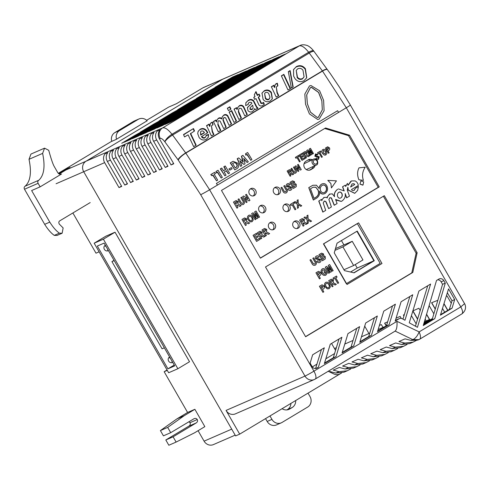 <?xml version="1.0" encoding="UTF-8"?>
<svg xmlns="http://www.w3.org/2000/svg" width="490" height="490" viewBox="0 0 490 490"><rect width="100%" height="100%" fill="white"/><g stroke="black" fill="none" stroke-linecap="round" stroke-linejoin="round"><path stroke-width="0.73" d="M40.137 186.849L61.538 174.005C59.927 174.514 58.653 174.03 57.716 172.554L54.133 166.318C52.816 163.954 51.015 158.619 48.724 150.314L44.553 148.151L42.624 153.388C45.337 166.453 44.057 175.414 38.784 180.253C37.712 181.006 37.485 182.029 38.11 183.327L40.137 186.849L31.63 190.549L49.778 222.117L44.676 224.334C47.904 229.473 51.101 233.154 54.274 235.378L57.042 235.451L62.144 233.228L59.376 233.16C56.203 230.931 53.006 227.25 49.778 222.117M44.553 148.151L30.95 154.068L29.014 159.305C31.727 172.376 30.454 181.331 25.18 186.175C24.102 186.923 23.881 187.946 24.5 189.244L44.676 224.334M90.203 202.578L60.043 220.678C58.745 221.4 58.494 222.534 59.29 224.077L63.137 227.948L62.144 233.228M59.266 173.968L70.039 167.507L64.937 169.724L58.586 173.534M111.757 141.347A7.822 7.24 -113.5 0 1 114.838 132.606L133.476 121.422A7.822 7.24 -113.5 0 1 134.254 121.024L139.013 118.954A7.822 7.24 -113.5 0 1 147.178 120.822M116.51 139.227A7.822 7.24 -113.5 0 1 119.603 130.536L138.241 119.352A7.822 7.24 -113.5 0 1 139.013 118.954M167.059 369.981L164.162 371.72L187.596 412.464L194.873 409.297L184.222 415.692L176.939 418.858L160.401 430.581L163.433 435.843L170.71 432.676L194.169 418.632M193.838 418.803C195.271 418.099 196.423 418.338 197.274 419.526C197.868 420.861 197.519 422 196.214 422.937L173.093 436.81L176.118 442.078L194.579 432.799L204.845 426.637L194.873 409.297M198.076 430.698L204.091 441.153A7.822 7.24 66.5 0 0 213.42 444.595L235.163 435.138M146.639 120.301L168.676 107.083L176.504 103.678L202.909 87.833L222.705 79.221A7.822 7.24 -113.5 0 1 223.483 78.823A7.822 7.24 66.5 0 0 222.705 79.221L86.02 161.228A7.822 7.24 66.5 0 0 83.704 171.733L231.715 429.136L204.091 441.153M72.881 212.972L96.003 253.183L99.115 251.823M164.162 371.72L167.28 370.366M177.876 368.737L189.526 361.743L115.034 232.199L105.809 236.211L94.16 243.199L168.652 372.749L177.876 368.737L103.384 239.187L94.16 243.199M188.919 421.755L189.991 422.692C190.592 424.028 190.236 425.167 188.932 426.104L165.81 439.977L168.836 445.245L176.118 442.078M187.596 412.464L176.939 418.858M147.141 120.779L116.154 139.436L111.052 141.653L58.396 173.252A7.822 7.24 66.5 0 0 58.316 173.301M202.909 87.833A7.822 7.24 -113.5 0 1 203.681 87.434L300.07 45.503A7.822 7.24 -113.5 0 1 300.076 45.497A7.822 7.24 -113.5 0 0 299.292 45.901L222.705 79.221L86.02 161.228L162.607 127.915C164.995 127.278 168.119 129.397 171.972 134.266A7.822 2.646 140.6 0 0 164.873 141.849C163.011 139.368 161.486 138.223 160.285 138.413L159.415 138.793L173.772 163.758L171.053 164.946L156.696 139.975L153.633 141.31L167.99 166.275L165.271 167.458L150.914 142.492L147.851 143.827L162.208 168.793L159.483 169.975L145.126 145.009L142.069 146.339L156.426 171.31L153.701 172.492L139.344 147.527L136.281 148.856L150.638 173.828L147.919 175.01L133.562 150.044L130.499 151.373L144.856 176.339L142.137 177.527L127.78 152.555L124.717 153.891L139.074 178.856L136.349 180.038L121.992 155.073L118.935 156.408L133.292 181.374L130.567 182.556L116.21 157.59L113.147 158.919L127.504 183.891L124.785 185.073L110.428 160.107L107.365 161.437L121.722 186.408L119.003 187.59L104.646 162.625L83.704 171.733A7.822 7.24 -113.5 0 1 86.02 161.228L65.917 169.975M184.222 415.692L167.684 427.409L160.401 430.581M167.684 427.409L170.71 432.676M173.093 436.81L165.81 439.977M295.691 400.532A8.054 7.448 -113.5 0 1 292.169 407.527L289.78 408.954A8.054 7.448 -113.5 0 1 288.984 409.364A8.054 7.448 -113.5 0 1 282.087 408.697M269.972 415.961L271.944 419.391A7.822 7.24 -113.5 0 0 281.278 422.833A7.822 7.24 -113.5 0 0 282.05 422.435L307.677 407.061A7.822 7.24 -113.5 0 0 309.999 396.557L308.026 393.133M290.938 403.386A8.054 7.448 -113.5 0 1 287.403 409.597L286.883 409.91M281.278 422.833L276.513 424.91A7.822 7.24 -113.5 0 1 267.179 421.461L271.944 419.391M265.543 418.619L267.179 421.461M167.917 368.835L174.722 365.877L104.119 243.101L97.32 246.06L167.917 368.835L174.238 365.038M103.384 239.187L115.034 232.199M114.195 260.619L111.934 261.599L114.035 260.337M111.934 261.599L162.086 348.807L164.34 347.827M106.342 246.96A2.934 1.103 -121 0 0 104.499 245.894A2.934 1.103 -121 0 0 104.327 246.078A3.326 3.326 0 0 0 107.273 250.984A2.934 1.103 -121 0 0 107.518 250.923A2.934 1.103 -121 0 0 107.537 249.043M170.606 358.729A2.934 1.103 -121 0 0 168.768 357.657A2.934 1.103 -121 0 0 168.597 357.841A3.326 3.326 0 0 0 171.543 362.753A2.934 1.103 -121 0 0 171.788 362.686A2.934 1.103 -121 0 0 171.806 360.812M360.903 180.853L359.966 184.13L363.004 185.042L363.696 181.894L360.903 180.853L359.972 184.124L362.772 185.159M363.427 180.393L363.421 180.393C361.847 175.781 362.447 171.384 365.215 167.194L359.017 167.843C357.173 171.476 357.13 175.445 358.888 179.75L363.421 180.393L358.901 179.744C357.143 175.445 357.179 171.476 359.023 167.837M328.955 180.43L327.804 180.363L330.897 183.53L331.418 187.94L336.452 180.865L328.955 180.43M327.804 180.363L330.891 183.53L331.16 185.728M331.166 185.728L331.418 187.94M350.552 272.024L357.216 268.03L373.888 260.778L353.866 272.789M373.888 260.778L356.922 231.274L373.944 260.87L354.019 272.82M357.216 268.03L355.226 264.569M343.931 244.92L341.432 240.572M334.578 353.56L325.819 358.815L334.578 353.56M316.975 364.119L312.308 366.924L316.975 364.119M331.552 343.466L335.54 350.399M304.033 163.746L313.502 159.207C314.531 158.472 315.836 158.95 317.428 160.628C318.022 163.317 317.636 164.805 316.271 165.081A3.246 2.83 -115.2 0 1 312.467 163.623A3.246 2.83 -115.2 0 1 313.502 159.207M316.271 165.081L306.299 169.571M362.955 259.933L352.243 241.307L342.927 246.893L353.639 265.525L362.955 259.933M335.479 248.614L352.243 241.307M343.949 269.739L353.639 265.525M334.976 250.353L342.927 246.893M381.986 263.504L358.613 222.858L323.663 243.83L347.036 284.47L381.986 263.504M357.241 231.084L337.046 243.199L334.247 252.864L344.464 270.627L354.086 272.838L374.28 260.723L357.241 231.084M357.308 223.587L323.449 243.904M374.28 260.723L373.944 260.87M311.511 87.287L310.452 87.569L306.74 94.827L307.34 103.617L310.495 112.155L317.306 117.49L318.347 117.214L322.304 109.803L321.881 100.842L318.629 92.371L311.511 87.287M311.389 87.379L310.36 87.661L306.673 94.931L307.328 103.739L310.531 112.265L317.379 117.563L318.39 117.288L322.322 109.846L321.844 100.885L318.537 92.42L311.389 87.379M317.692 119.474L319.149 119.082L324.092 110.722L323.633 100.419L319.627 90.785L310.948 85.517L309.466 85.928L304.823 94.092L305.527 104.18L309.404 113.888L317.692 119.474M312.32 159.764A4.888 4.52 66.5 0 0 308.627 159.642A4.888 4.52 66.5 0 0 308.143 159.893L305.987 161.186A4.888 4.52 66.5 0 0 304.535 167.752A4.888 4.52 66.5 0 0 310.366 169.901A4.888 4.52 66.5 0 0 310.856 169.656L313.012 168.358A4.888 4.52 66.5 0 0 314.997 165.681M274.498 187.762A3.914 3.62 -113.5 0 1 277.512 194.689M273.751 192.717A3.914 3.62 66.5 0 0 278.418 194.444A3.914 3.62 66.5 0 0 279.962 188.993A3.914 3.62 66.5 0 0 275.294 187.272A3.914 3.62 66.5 0 0 273.751 192.717M293.969 221.627A3.914 3.62 -113.5 0 1 296.989 228.561M293.222 226.588A3.914 3.62 66.5 0 0 297.889 228.309A3.914 3.62 66.5 0 0 299.439 222.858A3.914 3.62 66.5 0 0 294.772 221.137A3.914 3.62 66.5 0 0 293.222 226.588M284.237 204.691A3.914 3.62 -113.5 0 1 287.25 211.625M283.483 209.653A3.914 3.62 66.5 0 0 288.151 211.374A3.914 3.62 66.5 0 0 289.7 205.929A3.914 3.62 66.5 0 0 285.033 204.201A3.914 3.62 66.5 0 0 283.483 209.653M269.635 222.901A3.914 3.62 -113.5 0 1 272.648 229.835M268.888 227.862A3.914 3.62 66.5 0 0 273.555 229.583A3.914 3.62 66.5 0 0 275.098 224.132A3.914 3.62 66.5 0 0 270.431 222.411A3.914 3.62 66.5 0 0 268.888 227.862M259.896 205.965A3.914 3.62 -113.5 0 1 262.91 212.899M259.149 210.927A3.914 3.62 66.5 0 0 263.816 212.648A3.914 3.62 66.5 0 0 265.36 207.196A3.914 3.62 66.5 0 0 260.692 205.475A3.914 3.62 66.5 0 0 259.149 210.927M250.157 189.03A3.914 3.62 -113.5 0 1 253.177 195.963M249.41 193.991A3.914 3.62 66.5 0 0 254.077 195.712A3.914 3.62 66.5 0 0 255.621 190.261A3.914 3.62 66.5 0 0 250.954 188.54A3.914 3.62 66.5 0 0 249.41 193.991M250.757 160.316L251.934 159.611L247.652 152.513L245.833 153.603L245.851 155.208L247.199 154.399L250.757 160.316L246.923 154.515M245.851 155.208L245.557 153.725L247.652 152.513M243.898 164.432L245.049 163.746L243.726 158.429L247.113 162.502L248.308 161.786L242.918 155.355L241.705 156.077L243.193 161.933L238.691 157.884L237.466 158.619L240.639 166.386L241.833 165.669L239.849 160.757L243.898 164.432L240.088 161.333M247.113 162.502L243.885 159.066M242.924 162.049L241.429 156.2L242.918 155.355M240.639 166.386L237.197 158.742L238.691 157.884M231.758 162.006L233.093 161.326L230.539 162.778L234.82 169.877L230.269 162.894L232.027 161.884M216.402 183.425L337.628 110.703L338.602 112.4L217.45 185.091L216.402 183.425L337.628 110.703M216.531 180.853L217.707 180.142L214.21 174.318L215.386 173.607L214.608 172.339L211.068 174.458L211.845 175.732L213.028 175.022L216.531 180.853L212.752 175.144M211.845 175.732L210.792 174.581L214.608 172.339M221.168 178.072L222.344 177.362L218.062 170.263L216.243 171.359L216.262 172.958L217.609 172.149L221.168 178.072L217.333 172.272M216.262 172.958L215.968 171.476L218.062 170.263M228.334 173.772L229.51 173.062L225.229 165.963L224.053 166.674L225.712 169.393L223.44 170.759L221.774 168.039L220.592 168.744L224.873 175.843L226.055 175.138L224.206 172.033L226.484 170.667L228.334 173.772L226.209 170.79M223.416 170.728L225.443 169.516L223.777 166.79L225.229 165.963M224.873 175.843L220.322 168.866L221.774 168.039M228.855 169.081L231.403 167.592L229.124 168.958L229.835 170.146L229.124 168.958M312.718 153.964L310.317 149.787L311.94 154.43L311.181 154.889L308.014 151.171L310.415 155.342L309.662 155.796L306.66 150.577L307.898 149.836L310.654 153.064L309.233 149.034L310.452 148.299L313.459 153.517L312.712 153.97L310.329 149.83M310.636 153.052L309.233 149.034M311.175 154.889L308.032 151.202M308.186 156.684L305.35 155.465L306.434 157.731L305.693 158.178L302.685 152.966L304.37 151.955C305.307 151.3 306.103 151.477 306.764 152.482L306.501 154.601L309.233 156.053L308.186 156.684L305.344 155.471M325.63 155.036L324.202 155.054L322.481 153.388C321.514 151.863 321.63 150.583 322.818 149.542L322.824 149.536C324.288 148.997 325.434 149.505 326.26 151.079L326.873 153.444L325.905 154.889L324.196 155.054L322.487 153.382C321.52 151.863 321.636 150.577 322.824 149.536L322.818 149.542M295.354 173.197L295.709 173.007C294.337 173.607 293.314 173.099 292.634 171.476L291.029 168.701L291.783 168.254L293.933 171.917L295.176 172.143L295.115 170.134L293.455 167.249L294.208 166.796L295.782 169.528C296.848 170.888 296.824 172.045 295.709 173.007C294.331 173.613 293.308 173.099 292.628 171.476L291.029 168.701L291.783 168.254M294.208 166.796L293.455 167.249L295.121 170.134L295.176 172.143M298.073 171.5L295.072 166.282L295.85 165.81L299.506 168.309L297.504 164.824L298.245 164.377L301.252 169.595L300.444 170.079L296.879 167.654L298.827 171.047L298.073 171.5L295.072 166.282M299.494 168.297L297.497 164.824L298.251 164.371M310.587 221.713L308.137 220.175L308.265 223.103L307.316 223.716L307.095 219.526L303.923 217.523L304.909 216.929L307.052 218.277L306.93 215.716L307.916 215.122L308.088 218.932L311.567 221.125L310.574 221.719L308.137 220.182M303.151 226.178L299.641 220.09L302.226 218.583L304.4 219.526L304.1 221.995L307.285 223.697L306.06 224.426L302.747 223.011L304.021 225.651L303.151 226.178L299.647 220.084L302.238 218.583M265.494 236.064L261.991 229.975L263.951 228.799L264.576 228.475L266.75 229.418L266.444 231.886L269.629 233.583L268.41 234.318L265.09 232.903L266.364 235.543L265.494 236.064L261.997 229.975L264.582 228.469M251.848 221.78L250.176 221.805L248.167 219.857C247.046 218.081 247.174 216.586 248.565 215.367L248.571 215.367C250.274 214.73 251.609 215.331 252.577 217.162L253.287 219.924L252.166 221.615L250.17 221.805L248.173 219.857C247.052 218.081 247.181 216.58 248.571 215.367L248.565 215.367M243.481 204.361C241.876 205.065 240.682 204.465 239.886 202.572L238.03 199.338L238.9 198.811L241.411 203.087L242.862 203.344C243.561 202.682 243.536 201.898 242.789 201.004L240.853 197.642L241.723 197.115L243.567 200.3C244.81 201.886 244.786 203.24 243.487 204.361L243.077 204.575M240.853 197.642L242.789 201.004C243.542 201.898 243.567 202.676 242.875 203.344L242.862 203.344M246.243 202.597L242.74 196.508L243.653 195.963L247.916 198.873L245.57 194.812L246.439 194.285L249.949 200.373L249.006 200.937L244.841 198.113L247.119 202.07L246.243 202.597L242.74 196.508M347.998 185.318L350.822 181.3L351.526 180.945M353.945 190.408L355.483 188.234L358.441 186.482L357.614 190.439L354.778 193.305L348.323 190.077L347.857 187.29L347.294 190.194L349.48 196.135L346.589 197.844L345.236 194.156M354.711 193.336L348.188 190.138L347.722 187.352M341.218 201.415L335.766 199.994M329.709 197.795L331.271 197.954L334.192 205.273L337.083 203.558L335.577 199.479L341.285 201.384L342.008 201.01C344.684 198.952 345.732 196.453 345.156 193.507L346.724 197.782M324.055 201.194L325.623 201.396L328.643 208.63L331.393 206.976L328.863 199.442L330.095 197.605M334.382 196.686C333.855 193.795 334.909 191.345 337.549 189.336L337.684 189.275C335.044 191.284 333.99 193.734 334.517 196.631L332.281 193.838L329.445 194.181L327.571 196.545L327.259 197.905L326.383 197.311L323.878 197.525L322.157 199.51L321.887 200.624L321.452 199.448L318.745 201.053L322.818 212.109L325.709 210.394L323.192 202.927L324.411 201.016M324.215 197.347L322.022 199.565L321.752 200.686M329.893 193.942L327.436 196.606L327.124 197.96M351.459 180.975L348.133 185.257L347.447 183.389L345.701 186.408L345.26 185.171L342.535 186.776L343.882 190.451M347.447 183.389L345.566 186.47M260.355 258.034L378.231 187.309L348.531 135.656L324.711 128.484M324.509 193.764L325.115 193.458C322.549 194.622 320.711 193.862 319.584 191.174C320.05 193.887 319.125 196.165 316.797 198.003L313.331 200.061L308.755 187.633L312.804 185.293M324.974 193.519C322.414 194.683 320.57 193.924 319.449 191.235M321.44 184.216L322.083 183.897L321.44 184.216A5.96 5.513 66.5 0 0 319.045 188.258M239.88 206.419L236.566 204.998L237.834 207.644L236.958 208.164L233.454 202.076L236.045 200.569L238.214 201.519L237.913 203.987L241.098 205.684L239.88 206.419L236.56 205.004M258.683 217.597L255.878 212.727L257.777 218.142L256.889 218.675L253.195 214.332L256 219.208L255.119 219.734L251.621 213.64L253.061 212.776L256.27 216.543L254.622 211.839L256.043 210.988L259.553 217.076L258.683 217.597L255.896 212.764M256.258 216.531L254.616 211.845L256.05 210.988M256.882 218.675L253.214 214.369M248.393 223.771L245.086 222.35L246.354 224.996L245.472 225.523L241.974 219.428L244.559 217.928L246.733 218.871L246.427 221.339L249.612 223.036L248.393 223.771L245.08 222.356M260.852 238.851L257.348 232.762L259.933 231.256L262.107 232.205L261.801 234.673L264.986 236.37L263.767 237.105L260.453 235.684L261.727 238.324L260.852 238.851L257.354 232.762L259.939 231.256M256.57 241.417L253.067 235.329L256.478 233.283L257.072 234.312L254.537 235.831L255.351 237.258L257.74 235.825L258.291 236.768L255.896 238.207L256.852 239.867L259.461 238.305L260.055 239.328L256.57 241.417L253.067 235.329M285.995 192.987L286.405 192.772C284.806 193.47 283.606 192.876 282.816 190.984L280.948 187.75L281.824 187.223L284.335 191.498L285.786 191.762C286.485 191.094 286.46 190.316 285.713 189.416L283.777 186.053L284.647 185.532L286.485 188.711C287.734 190.298 287.71 191.651 286.405 192.772C284.8 193.477 283.6 192.876 282.81 190.984L280.948 187.75M284.653 185.526L283.777 186.053L285.719 189.416C286.466 190.31 286.491 191.094 285.793 191.755L285.786 191.762M290.546 190.261L290.864 190.096C289.633 190.696 288.604 190.359 287.771 189.079L288.598 188.479L290.307 189.048L290.748 187.658L286.515 186.568C285.976 185.398 286.221 184.491 287.256 183.86L287.599 183.683L287.256 183.86M290.858 190.102C289.627 190.702 288.598 190.359 287.765 189.085M290.307 189.048L290.76 187.658L286.515 186.568C285.982 185.392 286.227 184.491 287.263 183.854C288.377 183.223 289.314 183.481 290.08 184.614L289.253 185.214L287.844 184.889L287.348 185.967L291.636 187.149C292.248 188.423 291.991 189.403 290.864 190.096M293.449 188.436L289.945 182.354L292.518 180.865L294.514 181.637L294.643 183.315L296.266 184.344L296.266 186.647L293.449 188.436L289.951 182.347L292.518 180.865M295.005 209.806L292.095 204.74L290.784 205.531L290.196 204.495L293.682 202.407L294.269 203.436L292.965 204.22L295.874 209.279L295.005 209.806L292.089 204.746M290.784 205.531L290.19 204.502L293.682 202.407M300.768 206.345L298.324 204.802L298.453 207.736L297.473 208.324L297.283 204.152L294.11 202.15L295.09 201.561L297.234 202.909L297.124 200.343L298.098 199.755L298.269 203.558L301.748 205.757L300.768 206.345L298.324 204.808M297.228 202.903L297.118 200.343L298.104 199.755M290.123 176.271L287.115 171.053L288.8 170.042C289.737 169.393 290.533 169.565 291.195 170.575L290.938 172.688L293.669 174.146L292.616 174.771L289.774 173.558L290.87 175.824L290.123 176.271L287.122 171.053L288.794 170.042M318.304 159.428L318.58 159.287C317.526 159.801 316.644 159.507 315.934 158.417L316.632 157.903L318.108 158.386L318.482 157.198L314.849 156.261L315.487 153.94M318.574 159.287C317.52 159.801 316.638 159.513 315.921 158.417L316.638 157.896M318.108 158.386L318.482 157.198M318.488 157.192L314.849 156.261L315.493 153.934L317.912 154.583L317.195 155.103L315.995 154.822L315.566 155.747L319.241 156.757L318.58 159.287M321.599 157.382L319.106 153.045L317.992 153.713L317.483 152.837L320.466 151.043L320.981 151.924L319.86 152.592L322.353 156.929L321.605 157.382L319.113 153.039M328.447 153.278L325.44 148.06L327.712 146.798L329.415 147.839C330.027 149.058 329.752 149.958 328.6 150.54L328.061 150.865L329.194 152.831L328.447 153.278L325.446 148.06L327.504 146.871M299.47 161.914L296.971 157.578L295.862 158.246L295.348 157.364L298.33 155.575L298.845 156.451L297.724 157.125L300.217 161.461L299.47 161.914L296.977 157.572M302.018 160.383L299.016 155.165L301.938 153.413L302.453 154.289L300.272 155.593L300.976 156.818L303.022 155.587L303.494 156.396L301.442 157.627L302.263 159.054L304.492 157.713L305.007 158.589L302.018 160.383L299.016 155.165L301.944 153.407M300.976 156.812L303.022 155.587M322.916 292.352L319.413 286.264L322.071 284.794L324.049 286.013C324.76 287.44 324.441 288.488 323.094 289.161L322.469 289.541L323.786 291.832L322.916 292.352L319.407 286.27L322.059 284.794M332.202 286.785L328.692 280.697L331.283 279.19L333.451 280.139L333.145 282.608L336.336 284.304L335.111 285.039L333.702 284.114L331.614 283.735L333.071 286.264L332.202 286.785L328.698 280.697L331.283 279.19M325.238 274.131L326.089 272.936L325.654 272.177L324.564 272.832L323.97 271.803L325.936 270.627L327.308 273.022L325.881 275.123C324.147 275.809 322.775 275.233 321.752 273.389C320.674 271.607 320.834 270.113 322.23 268.912L322.567 268.734L322.23 268.912C323.382 268.293 324.392 268.538 325.268 269.641L324.49 270.327L322.812 269.947C321.942 270.725 321.869 271.68 322.598 272.801L323.976 274.222L325.238 274.131L326.083 272.936L325.648 272.183M325.55 275.294L325.881 275.123C324.153 275.809 322.781 275.227 321.765 273.383L321.752 273.389M332.293 271.172L329.494 266.303L331.387 271.717L330.499 272.25L326.812 267.908L329.611 272.783L328.741 273.304L325.231 267.215L326.671 266.352L329.886 270.119L328.239 265.415L329.666 264.563L333.163 270.651L332.293 271.172L329.507 266.339M329.874 270.106L328.233 265.421L329.666 264.563M330.493 272.25L326.83 267.944M311.842 263.271L309.98 260.037L310.85 259.516L313.367 263.785L314.825 264.043C315.517 263.381 315.493 262.603 314.745 261.703L312.81 258.34L313.68 257.814L315.517 260.999C316.767 262.585 316.736 263.939 315.438 265.059C313.827 265.764 312.632 265.164 311.842 263.271L309.98 260.037L310.856 259.51M314.825 264.043L314.819 264.049C315.523 263.381 315.499 262.597 314.752 261.703L312.81 258.34M315.027 265.274L315.438 265.059C313.839 265.758 312.638 265.164 311.848 263.265M319.572 262.548L319.897 262.383C318.665 262.983 317.636 262.646 316.803 261.366L317.63 260.766L319.339 261.335L319.78 259.945L315.542 258.855C315.003 257.685 315.254 256.778 316.289 256.148L316.632 255.97L316.289 256.148C317.41 255.511 318.347 255.768 319.113 256.901L318.286 257.501L316.877 257.177M319.884 262.389C318.659 262.989 317.63 262.646 316.797 261.372M319.339 261.335L319.786 259.945L315.542 258.855M322.481 260.723L318.972 254.641L321.544 253.152L323.547 253.924L323.676 255.602L325.299 256.631L325.293 258.934L322.481 260.723L318.984 254.635L321.544 253.146M305.546 336.624L411.772 272.893L416.12 253.201L383.376 196.257M346.326 283.692L380.185 263.375L357.302 223.575L323.443 243.891L346.326 283.692M319.455 278.877L315.952 272.783L318.61 271.313L320.589 272.532C321.299 273.959 320.981 275.006 319.639 275.68L319.008 276.06L320.325 278.351L319.455 278.877L315.946 272.789L318.604 271.313M337.782 283.434L334.872 278.375L333.561 279.159L332.973 278.13L336.452 276.042L337.053 277.064L335.742 277.848L338.657 282.914L337.775 283.434L334.866 278.375M329.231 288.671L327.24 288.861L325.244 286.913C324.117 285.137 324.245 283.643 325.636 282.424L325.642 282.424C327.345 281.787 328.68 282.387 329.654 284.218L330.358 286.981L328.919 288.831M368.946 333.531L364.707 326.162M379.401 325.434L381.349 324.588L382.984 327.424M378.151 329.525L386.236 326.009L384.619 323.167L387.651 321.844M401.255 318.377L400.128 316.418L396.085 318.175M403.932 315.928L403.399 314.997L404.342 314.586M411.429 315.652L416.151 323.865M417.566 319.223L412.843 311.009M412.88 310.868L418.907 308.247L420.2 310.489M425.155 319.106L426.214 320.95L429.479 319.529L426.533 314.409M429.124 305.601L433.852 313.821M435.243 309.129L431.568 302.74L437.827 300.315M442.495 308.431L444.663 312.197M447.695 310.378L443.922 303.812M446.225 296.364L447.076 295.991L451.253 303.255M313.275 166.496A4.888 4.52 -113.5 0 1 311.315 169.099L309.527 170.165M307.769 160.114A4.888 4.52 -113.5 0 1 310.685 160.536M339.019 338.988L333.292 357.774L324.533 363.029M356.726 328.361L350.999 347.153L342.24 352.408M374.434 317.74L368.707 336.526L359.948 341.781M392.508 305.907L386.414 325.905L377.655 331.16M423.415 325.017L432.076 319.823L442.562 284.322L441.123 281.824A3.914 3.62 -113.5 0 0 437.613 279.827M427.721 285.768L418.362 316.601M447.346 292.75L452.025 300.75L449.367 309.38L440.571 314.654M399.393 318.586A3.669 3.393 66.5 0 0 398.811 318.916L395.203 321.079L401.09 301.748L412.739 294.753L404.973 320.258L402.431 318.825A3.669 3.393 66.5 0 0 399.393 318.586L396.673 319.768A3.669 3.393 66.5 0 0 396.091 320.099L395.369 320.534M409.848 296.487L402.958 319.119M321.422 349.535L315.578 368.535M415.44 326.211L418.35 316.577M347.3 370.765L344.035 372.186L335.803 373.08L339.074 371.659L347.3 370.765L350.699 368.995M356.689 366.679L353.425 368.1L345.193 369.001L348.464 367.58L356.689 366.679L360.089 364.909M415.048 325.991L415.6 325.697M366.079 362.6L362.814 364.021L354.582 364.915L357.853 363.494L366.079 362.6L369.478 360.824M424.309 321.973L426.214 320.95M429.479 319.529L424.193 322.383M375.469 358.515L372.204 359.936L363.972 360.83L367.243 359.409L375.469 358.515L378.868 356.738M423.966 323.149L432.45 318.567M432.327 318.978L423.844 323.559M384.858 354.429L381.594 355.85L373.362 356.745L376.632 355.324L384.858 354.429L388.258 352.653M423.617 324.325L432.1 319.743M427.409 322.622L423.501 324.735M394.248 350.344L390.983 351.765L382.751 352.659L386.022 351.238L394.248 350.344L397.635 348.58M413.027 342.173L409.763 343.594L401.531 344.488L404.801 343.067L413.027 342.173L416.427 340.403M403.638 346.259L400.348 347.686L392.135 348.574L395.412 347.153L403.638 346.259L407.031 344.488M341.542 373.025L340.428 373.692A7.822 7.24 66.5 0 1 339.65 374.097L339.631 374.103A7.822 7.24 -113.5 0 1 333.812 373.95L328.202 371.279M340.244 373.803L239.69 434.134L235.61 435.91L83.704 171.733L56.074 183.75M333.812 373.95L333.837 373.937A7.822 7.24 66.5 0 0 339.65 374.097M293.185 86.944L291.385 88.022L288.334 71.656L290.135 70.578L293.185 86.944M276.244 97.106L271.35 86.742L273.855 85.242L274.737 87.128L275.123 84.758L276.097 83.661L277.395 83.257L277.861 85.811L276.262 87.024L277.23 92.402L278.743 95.605L276.244 97.106M255.964 98.545L254.573 99.378L253.759 97.302L255.033 96.536L254.273 94.895L255.958 91.55L257.556 95.023L259.161 94.062L259.976 96.138L258.481 97.032L261.225 102.992L262.664 102.998L263.602 102.361L264.331 104.321L263.007 105.283C261.593 106.33 260.251 106.25 258.977 105.056L255.964 98.545M238.93 119.493L234.036 109.135L236.535 107.635L237.24 109.135L237.797 107.445L239.42 105.669C241.043 104.829 242.458 105.154 243.671 106.661L247.321 114.458L244.822 115.959L241.368 108.59L239.543 108.161L238.826 109.013L238.55 111.169L241.429 117.998L238.93 119.493M228.456 110.611L227.348 108.247L229.841 106.753L230.955 109.117L228.456 110.611M211.435 135.993L206.541 125.63L209.04 124.129L209.928 126.01L210.308 123.639L211.288 122.549L212.587 122.139L213.046 124.699L211.453 125.912L212.421 131.283L213.934 134.493L211.435 135.993M190.61 133.323L196.172 145.15L193.666 146.651L188.105 134.824L184.559 136.949L183.505 134.548L193.489 128.564L194.542 130.959L190.383 133.782L195.829 145.358M206.756 130.897L207.76 132.6L201.862 136.459C202.75 137.641 203.828 137.972 205.108 137.457L205.947 136.569L206.143 135.203L208.624 134.413L208.281 137.218L206.315 139.295C203.546 140.648 201.145 140.054 199.112 137.506L197.697 133.549L198.156 131.338L200.263 129.164C202.787 127.933 204.955 128.509 206.756 130.897L206.535 131.363L207.533 133.06M218.307 131.871L213.413 121.508L215.912 120.007L216.586 121.434L217.052 119.787L218.387 118.286C219.569 117.52 220.739 117.606 221.884 118.537L222.289 116.761L223.887 114.991C225.388 114.176 226.705 114.464 227.844 115.848L231.611 123.884L229.112 125.385L225.559 117.814L224.01 117.484L223.097 119.456L226.209 127.124L223.71 128.625L220.065 121.042L218.565 120.748L217.958 121.447L217.989 123.988L220.806 130.371L218.307 131.871M234.018 122.439L229.142 112.069L231.641 110.569L236.517 120.944L234.018 122.439M249.306 102.306L248.35 103.231L248.295 104.309L245.698 105.589L245.894 102.673L248.21 100.395C250.09 99.06 251.903 99.151 253.642 100.671L256.791 106.9L257.967 108.076L255.462 109.576L254.543 108.651L254.194 109.809L252.607 111.524C250.843 112.437 249.275 112.112 247.916 110.544L247.438 107.439L251.842 103.353L251.388 102.416L249.306 102.306M270.247 100.94C267.565 102.392 265.188 101.896 263.118 99.452L261.985 93.082L264.153 90.834C266.897 89.339 269.31 89.866 271.387 92.408L272.354 98.76L270.247 100.94M290.527 88.537L288.028 90.038L281.358 75.846L283.851 74.345L290.527 88.537M303.941 80.721C300.56 82.455 297.589 81.775 295.023 78.682L293.639 76.14L293.553 69.543L296.334 66.622C299.8 64.864 302.832 65.58 305.417 68.759L306.746 77.757L303.941 80.721M170.679 121.992L164.989 124.466L200.937 104.707L186.439 113.404L170.679 121.992M162.539 125.532L156.831 128.013L219.508 93.566L206.553 101.332L162.539 125.532M239.31 81.683L223.716 91.036L154.35 129.097L148.635 131.583L239.31 81.683M146.118 132.674L140.422 135.154L257.085 71.013L244.241 78.725L146.118 132.674M138.033 136.196L132.245 138.713L275.729 59.829L262.542 67.743L138.033 136.196M232.53 77.022L238.311 74.505L215.03 87.306L232.53 77.022L232.817 77.524M246.507 70.94L196.361 98.508L209.536 90.601L240.731 73.451L246.507 70.94M254.671 67.387L177.717 109.693L190.898 101.785L248.834 69.929L254.671 67.387M262.836 63.835L159.079 120.877L172.26 112.97L257.085 66.34L262.836 63.835M271.001 60.282L140.385 132.092L153.621 124.148L265.47 62.689L271.001 60.282M124.08 142.265L281.554 55.689L285.456 53.992L129.856 139.754L124.08 142.265M273.389 59.241L279.165 56.73L121.722 143.288L134.983 135.332L273.389 59.241L273.677 59.749M260.423 258.157L379.248 186.868L349.548 135.215L325.544 127.982L221.474 190.42L260.423 258.157M305.619 336.752L412.794 272.446L417.137 252.754L384.325 195.688L265.5 266.983L305.619 336.752M324.368 363.58L330.26 344.243L341.91 337.255L336.018 356.591L324.368 363.58M342.075 352.959L347.967 333.616L359.617 326.628L353.725 345.965L342.075 352.959M359.783 342.332L365.675 322.996L377.325 316.007L371.432 335.344L359.783 342.332M377.49 331.705L383.75 311.162L395.399 304.174L389.14 324.717L377.49 331.705M440.4 315.205L448.534 288.904L454.683 299.598L452.05 308.216L440.4 315.205M418.907 291.054L430.606 284.035L417.443 327.32L409.254 322.794L418.907 291.054M318.365 367.31L317.116 368.063A3.914 3.62 -113.5 0 1 312.057 366.538L310.115 363.151L312.657 354.791L324.307 347.802L318.365 367.31L315.646 368.498M436.504 280.494L438.783 279.122A3.914 3.62 -113.5 0 1 443.842 280.641L445.281 283.14L434.777 318.647L423.256 325.562L436.504 280.494M404.801 343.067L398.927 341.524L405.052 338.86L410.92 340.403L412.739 339.613C415.226 338.694 417.364 336.115 419.152 331.883C420.806 335.907 420.971 338.357 419.654 339.227L461.96 313.851C467.57 309.447 464.986 304.149 464.581 303.684L350.362 105.05L339.466 87.202L330.321 73.641L314.078 51.487A7.822 7.822 0 0 0 313.821 51.15C311.812 48.522 309.692 46.666 307.457 45.576C304.425 44.553 301.969 44.529 300.076 45.497M226.055 410.424L304.988 376.087A7.822 7.24 66.5 0 0 314.317 379.53L306.495 382.935A7.822 7.24 -113.5 0 1 306.464 382.947L236.382 413.438A7.822 7.24 66.5 0 0 236.413 413.425L235.39 413.866A7.822 7.24 -113.5 0 1 226.055 410.424L239.69 434.134M419.654 339.227L418.852 339.637L412.739 339.613L395.154 331.105L315.223 379.064A7.822 7.822 0 0 1 314.317 379.53A7.822 7.24 66.5 0 0 315.095 379.131A7.822 2.946 -121 0 0 315.223 379.064A7.822 2.946 -121 0 0 313.918 371.175A7.822 0.355 -29.9 0 1 304.988 376.087L200.68 194.689L178.25 160.077A7.822 1.936 -36.9 0 1 185.82 153.094L209.616 189.777L313.918 371.175L396.986 321.336L419.152 331.883L460.802 306.893L464.581 303.684M339.074 371.659L333.2 370.122L339.325 367.457L345.193 369.001M348.464 367.58L342.59 366.036L348.715 363.372L354.582 364.915M357.853 363.494L351.979 361.951L358.104 359.286L363.972 360.83M367.243 359.409L361.369 357.865L367.494 355.201L373.362 356.745M376.632 355.324L370.759 353.78L376.884 351.116L382.751 352.659M386.022 351.238L380.148 349.695L386.273 347.03L392.135 348.574M395.412 347.153L389.538 345.609L395.663 342.945L401.531 344.488M333.837 373.937L329.341 371.8L329.935 371.543L335.803 373.08M334.468 348.531L336.361 347.71M344.788 344.041L353.045 340.452M361.473 336.783L369.723 333.194M418.84 339.644L418.705 339.699A7.822 7.24 -113.5 0 1 418.583 339.754A7.822 7.24 -113.5 0 1 417.443 340.134L410.92 340.403M395.02 331.179C396.612 329.911 397.268 326.634 396.986 321.336M159.415 138.793A7.822 7.24 -113.5 0 1 159.838 129.985L157.112 131.167A7.822 7.24 66.5 0 0 156.696 139.975M107.365 161.437A7.822 7.24 -113.5 0 1 107.788 152.629L105.062 153.817A7.822 7.24 66.5 0 0 104.646 162.625M113.147 158.919A7.822 7.24 -113.5 0 1 113.57 150.112L110.844 151.3A7.822 7.24 66.5 0 0 110.428 160.107M118.935 156.408A7.822 7.24 -113.5 0 1 119.352 147.6L116.632 148.782A7.822 7.24 66.5 0 0 116.21 157.59M124.717 153.891A7.822 7.24 -113.5 0 1 125.134 145.083L122.414 146.265A7.822 7.24 66.5 0 0 121.992 155.073M130.499 151.373A7.822 7.24 -113.5 0 1 130.922 142.566L128.196 143.748A7.822 7.24 66.5 0 0 127.78 152.555M136.281 148.856A7.822 7.24 -113.5 0 1 136.704 140.048L133.978 141.236A7.822 7.24 66.5 0 0 133.562 150.044M142.069 146.339A7.822 7.24 -113.5 0 1 142.486 137.531L139.766 138.719A7.822 7.24 66.5 0 0 139.344 147.527M147.851 143.827A7.822 7.24 -113.5 0 1 148.268 135.02L145.548 136.202A7.822 7.24 66.5 0 0 145.126 145.009M153.633 141.31A7.822 7.24 -113.5 0 1 154.056 132.502L151.33 133.684A7.822 7.24 66.5 0 0 150.914 142.492M178.25 160.077A15.643 5.892 -121 0 1 177.986 159.722L164.873 141.849A7.822 1.733 -36.3 0 1 172.578 135.044L185.686 152.917L322.377 70.909L309.264 53.036L172.578 135.044A7.822 2.946 59 0 0 171.972 134.266L308.657 52.252A7.822 2.646 -39.4 0 1 313.821 51.15M183.621 134.811L193.489 128.564M193.268 129.023L194.205 131.161M201.862 136.459L201.482 136.692L201.709 136.226M201.641 136.924C202.523 138.1 203.607 138.431 204.881 137.917L205.108 137.457M204.881 137.917L205.947 136.569M206.161 135.589L208.403 134.873L208.624 134.413M208.403 134.873L208.158 137.445M198.052 131.577L200.263 129.164M200.036 129.623C202.566 128.392 204.728 128.968 206.535 131.363M200.575 131.853L200.655 135.087L204.177 132.974L204.226 132.257C203.448 131.057 202.444 130.689 201.219 131.155L200.575 131.853L200.882 134.628L204.404 132.514M200.655 135.087L200.882 134.628M206.657 125.887L209.04 124.129M208.82 124.589L209.702 126.475L209.928 126.01M210.21 123.878L211.288 122.549M211.061 123.008L212.587 122.139M212.366 122.604L212.758 124.779M211.453 125.912L212.195 131.749L213.591 134.701M213.536 121.759L215.912 120.007M215.686 120.467L216.366 121.9L216.586 121.434M216.948 120.019L218.387 118.286M218.166 118.752C219.349 117.98 220.512 118.066 221.664 118.997L221.884 118.537M222.184 116.994L223.887 114.991M223.661 115.45C225.161 114.636 226.484 114.923 227.623 116.308L227.844 115.848M227.623 116.308L231.268 124.093M223.342 118.213L223.097 119.456M222.877 119.915L225.865 127.333M217.958 121.447L217.989 123.988M217.768 124.448L218.362 126.132L218.589 125.673M218.362 126.132L220.463 130.579M227.464 108.504L229.841 106.753M229.62 107.212L230.612 109.319M229.265 112.326L231.641 110.569M231.415 111.034L236.174 121.146M234.159 109.386L236.535 107.635M236.309 108.094L237.019 109.601L237.24 109.135M237.687 107.684L239.42 105.669M239.194 106.134C240.817 105.289 242.232 105.62 243.444 107.12L243.671 106.661M243.444 107.12L246.978 114.666M238.826 109.013L238.33 111.628L239.224 114.256L239.445 113.796M239.224 114.256L241.086 118.2M248.35 103.231L247.995 104.456M245.784 102.912L248.21 100.395M247.983 100.86C249.863 99.519 251.676 99.611 253.416 101.136L253.642 100.671M253.416 101.136L256.57 107.359L256.791 106.9M256.57 107.359L257.746 108.535M254.077 110.036L254.543 108.651M247.34 107.665L251.842 103.353M249.986 108.027L250.035 109.368L251.958 109.674L253.152 108.155L252.687 105.172L250.078 107.831L250.255 108.909L252.185 109.209L253.152 108.155M251.958 109.674L252.185 109.209M250.035 109.368L250.255 108.909M253.863 97.565L255.033 96.536M254.273 94.901L255.958 91.55M255.731 92.01L257.33 95.483L257.556 95.023M257.33 95.483L259.161 94.062M258.934 94.521L259.651 96.334M260.594 101.632L260.374 102.092L258.255 97.492L258.481 97.032M260.374 102.092L260.999 103.451L261.225 102.992M260.999 103.451L262.444 103.463L262.664 102.998M262.444 103.463L263.602 102.361M263.375 102.82L264.03 104.572M261.881 93.314L264.153 90.834M263.926 91.293C266.67 89.799 269.084 90.325 271.16 92.867L271.387 92.408M271.16 92.867L272.232 98.98M264.606 93.517L265.36 98.459C266.284 99.74 267.43 100.113 268.796 99.568L270.008 97.222L268.692 93.559C267.797 92.371 266.719 92.059 265.445 92.622L264.606 93.517L265.586 97.994C266.511 99.28 267.656 99.654 269.022 99.109L269.782 98.288M268.796 99.568L269.022 99.109M265.36 98.459L265.586 97.994M271.472 86.999L273.855 85.242M273.628 85.707L274.516 87.588L274.737 87.128M275.019 84.99L276.097 83.661M275.876 84.127L277.395 83.257M277.175 83.717L277.567 85.891M276.262 87.024L277.009 92.861L278.4 95.813M281.474 76.097L283.851 74.345M283.63 74.805L290.184 88.745M288.389 71.95L290.135 70.578M289.909 71.038L292.904 87.11M293.443 69.782L296.334 66.622M296.107 67.087C299.58 65.329 302.606 66.04 305.197 69.225L305.417 68.759M305.197 69.225L306.63 77.977M296.217 70.413L297.222 77.634C298.71 79.447 300.45 79.876 302.446 78.915L304.082 76.881L302.985 70.266C301.522 68.349 299.764 67.871 297.706 68.833L296.217 70.413L297.448 77.169C298.937 78.988 300.676 79.417 302.667 78.455L304.082 76.881M297.222 77.634L297.448 77.169M302.446 78.915L302.667 78.455M134.983 135.332L135.271 135.84M281.554 55.689L281.83 56.172M153.621 124.148L153.909 124.656M265.47 62.689L265.745 63.173M172.26 112.97L172.547 113.472M257.085 66.34L257.373 66.842M190.898 101.785L191.186 102.288M248.834 69.929L249.128 70.438M209.536 90.601L209.83 91.103M240.731 73.451L241.019 73.953M228.267 79.368L228.554 79.87M386.377 325.924L384.754 323.106M447.829 310.305L443.983 303.616M435.298 308.933L431.702 302.679M429.895 319.946L426.594 314.206M417.627 319.027L412.923 310.85M403.993 315.725L403.533 314.935M398.811 318.916L396.091 320.099M445.281 283.14L442.562 284.322M434.777 318.647L432.076 319.823M452.05 308.216L449.367 309.38M454.683 299.598L452.025 300.75M389.14 324.717L386.414 325.905M371.432 335.344L368.707 336.526M353.725 345.965L350.999 347.153M336.018 356.591L333.292 357.774M416.12 253.201L417.137 252.754M411.772 272.893L412.794 272.446M348.531 135.656L349.548 135.215M378.231 187.309L379.248 186.868M119.003 187.59L121.532 186.071M124.785 185.073L127.314 183.554M130.567 182.556L133.096 181.037M136.349 180.038L138.878 178.525M142.137 177.527L144.666 176.008M147.919 175.01L150.448 173.491M153.701 172.492L156.23 170.973M159.483 169.975L162.012 168.456M165.271 167.458L167.8 165.945M171.053 164.946L173.583 163.427M314.023 198.37L315.879 197.256C318.402 195.559 319.113 193.183 318.01 190.138L315.75 187.217L313.073 187.241M315.885 187.156L313.141 187.211L310.482 188.754L314.029 198.389L316.013 197.201C318.543 195.498 319.253 193.127 318.145 190.077L315.75 187.217M322.151 185.385C320.454 186.61 319.927 188.35 320.576 190.598C321.514 192.656 322.892 193.244 324.711 192.356C326.413 191.131 326.94 189.397 326.297 187.149C325.354 185.079 323.97 184.491 322.151 185.385L322.524 185.189M324.276 192.576L324.576 192.417C326.279 191.192 326.805 189.459 326.156 187.211C325.219 185.134 323.835 184.546 322.01 185.447M313.465 200.006L308.89 187.572L312.871 185.263L316.479 185.22L319.155 188.528A5.96 5.513 66.5 0 1 321.575 184.154C324.166 183.003 326.015 183.781 327.13 186.482C328.092 189.287 327.418 191.608 325.115 193.458M338.804 192.343C337.524 193.268 337.138 194.634 337.641 196.453L337.635 196.478C338.418 198.113 339.503 198.591 340.875 197.917C342.161 196.992 342.553 195.62 342.051 193.801C341.273 192.147 340.189 191.664 338.804 192.343L339.068 192.209M340.544 198.083L340.74 197.972C342.026 197.054 342.418 195.682 341.916 193.856C341.132 192.209 340.054 191.725 338.67 192.405M350.601 187.008L354.711 184.54C354.393 183.695 353.492 183.523 352.004 184.026L350.601 187.008L354.576 184.595C354.258 183.756 353.351 183.585 351.863 184.081M352.335 183.854L352.004 184.026M345.26 185.171L342.535 186.776M342.669 186.721L344.213 190.935L338.412 188.901M329.819 193.973L329.311 194.236M324.147 197.372L323.737 197.586M321.452 199.448L318.745 201.053M318.886 200.992L322.953 212.048M324.19 201.133L325.623 201.396M325.758 201.335L326.291 202.67M326.426 202.615L328.643 208.63M329.844 197.733L331.271 197.954M331.412 197.893L334.327 205.212M351.593 180.914L355.091 180.902C356.763 181.729 357.847 183.229 358.343 185.422L351.495 189.538C352.175 190.641 353.125 190.867 354.337 190.212L355.483 188.234M355.624 188.178L358.441 186.482M249.006 200.937L244.835 198.101M247.916 198.873L245.57 194.812L246.446 194.285M242.746 196.502L243.659 195.957M243.487 204.361C241.882 205.059 240.688 204.465 239.892 202.566L238.03 199.338M240.86 197.635L241.735 197.115M238.036 199.332L238.906 198.811M236.964 208.164L233.467 202.076L236.051 200.569M235.788 204.079L237.374 202.101L236.548 201.666L234.924 202.578L235.788 204.085L237.381 202.094L236.443 201.702M255.125 219.728L251.621 213.64L253.067 212.776M249.024 219.293C249.618 220.494 250.47 220.923 251.578 220.58C252.411 219.753 252.448 218.779 251.695 217.658C251.107 216.451 250.268 216.029 249.165 216.39C248.314 217.205 248.271 218.173 249.024 219.293M251.572 220.586L251.572 220.586C252.405 219.759 252.442 218.785 251.689 217.664C251.101 216.451 250.261 216.029 249.159 216.396L249.343 216.298M245.478 225.516L241.98 219.428L244.565 217.921M244.302 221.437L245.888 219.453L245.061 219.024L243.438 219.936L244.302 221.437L245.894 219.453L244.957 219.061M268.41 234.318L265.353 232.762M264.318 231.984L265.911 230L265.078 229.565L263.455 230.478L264.318 231.984L265.905 230L265.078 229.565M263.767 237.105L260.711 235.549M259.675 234.765L261.262 232.787L260.435 232.352L258.812 233.264L259.675 234.771L261.268 232.781L260.331 232.389M256.852 239.867L259.467 238.299M255.351 237.258L257.746 235.819M253.073 235.329L256.484 233.283M280.954 187.744L281.824 187.223M289.253 185.214L288.053 184.779M287.771 189.079L288.598 188.479M291.409 182.856L292.187 184.197L293.584 183.334L293.749 182.341L292.922 181.986L291.409 182.856M292.775 185.226L293.731 186.886L294.649 186.335L295.366 184.816L294.227 184.399L292.775 185.226M292.187 184.197L293.577 183.34L293.743 182.341L292.916 181.992M293.731 186.886L294.643 186.341L295.36 184.816L294.221 184.399M297.473 208.324L297.289 204.152L294.11 202.15L295.096 201.561M306.06 224.426L303.004 222.877M301.975 222.093L303.567 220.108L302.74 219.673L301.111 220.592L301.975 222.093L303.561 220.114L302.728 219.679M307.316 223.716L307.101 219.52L303.923 217.523L304.909 216.929M307.052 218.277L306.93 215.716L307.916 215.122M320.442 255.143L321.213 256.484L322.616 255.621L322.781 254.629L321.954 254.273L320.442 255.143M321.808 257.513L322.763 259.173L323.682 258.622L324.398 257.103L323.259 256.68L321.808 257.513M321.213 256.484L322.604 255.627L322.775 254.629L321.948 254.279M322.763 259.173L323.676 258.628L324.392 257.103L323.253 256.687M318.286 257.501L316.883 257.17L316.375 258.255L320.668 259.43C321.281 260.711 321.024 261.691 319.897 262.383M315.548 258.849C315.015 257.679 315.26 256.778 316.295 256.141M316.803 261.366L317.63 260.766M312.816 258.334L313.686 257.814M328.741 273.304L325.231 267.215L326.677 266.352M324.564 272.832L323.97 271.803L325.936 270.627M324.49 270.327L322.971 269.868M321.765 273.383C320.687 271.601 320.84 270.113 322.236 268.912M317.416 273.291L318.414 275.031L319.725 273.071L318.567 272.642L317.416 273.291M318.414 275.031L319.719 273.071L318.561 272.642M336.459 276.042L332.973 278.13L333.568 279.159M335.111 285.039L332.055 283.483M331.026 282.706L332.612 280.721L331.779 280.286L330.162 281.199L331.026 282.706L332.606 280.721L331.779 280.286M329.237 288.665L327.247 288.861L325.25 286.913C324.123 285.137 324.251 283.637 325.642 282.424L325.636 282.424M326.095 286.35C326.689 287.55 327.541 287.979 328.649 287.636C329.482 286.809 329.519 285.835 328.766 284.714C328.178 283.508 327.338 283.085 326.242 283.447C325.391 284.261 325.342 285.223 326.095 286.35M328.643 287.642L328.643 287.642C329.476 286.815 329.513 285.842 328.759 284.721L328.759 284.721C328.171 283.508 327.332 283.085 326.23 283.453M320.877 286.773L321.875 288.512L323.186 286.552L322.022 286.123L320.877 286.773M321.875 288.512L323.18 286.552L322.022 286.123M300.444 170.079L296.873 167.641M295.078 166.275L295.856 165.81M292.616 174.771L290 173.442M289.112 172.774L290.478 171.071L289.768 170.698L288.377 171.482L289.112 172.774M289.112 172.768L290.472 171.071L289.762 170.704M317.202 155.097L316.173 154.73M317.992 153.713L317.483 152.837M317.489 152.831L320.472 151.043M323.216 152.898L325.403 154.007L325.501 151.502L323.339 150.418L323.216 152.898M325.397 154.013L325.495 151.508L323.486 150.338M326.695 148.488L327.553 149.983L328.68 148.299L327.681 147.931L326.695 148.488M327.553 149.983L328.674 148.305L327.681 147.931M295.862 158.246L295.348 157.364L298.337 155.575M302.263 159.054L304.498 157.707M305.693 158.178L302.691 152.96L304.364 151.955M304.682 154.681L306.048 152.978L305.331 152.611L303.941 153.395L304.682 154.681L306.036 152.984L305.331 152.611M309.239 149.034L310.458 148.299M309.668 155.796L306.66 150.577M306.667 150.571L307.904 149.836M217.45 185.091L216.476 183.395M229.835 170.146L232.113 168.781L231.403 167.592M234.82 169.877L236.333 168.97C238.722 167.733 239.279 165.834 237.987 163.28L233.093 161.326M232.499 163.342L235.096 162.558L236.793 163.966C237.644 165.547 237.338 166.729 235.862 167.519L235.243 167.892L232.499 163.342M235.225 167.856L235.592 167.641C237.068 166.845 237.374 165.663 236.523 164.089L235.096 162.558M42.624 153.388L29.014 159.305M38.784 180.253L25.18 186.175M38.11 183.327L24.5 189.244M59.376 233.16L54.274 235.378M114.838 132.606L119.603 130.536M133.476 121.422L138.241 119.352M58.396 173.252L60.815 172.198M197.274 419.526L189.991 422.692M196.214 422.937L188.932 426.104M287.403 409.597L292.169 407.527M288.138 409.671L289.78 408.954M317.012 160.91A2.266 1.978 64.8 0 0 313.631 162.974A2.266 1.978 64.8 0 0 317.012 160.91M461.96 313.857L461.843 313.912C463.111 312.945 462.768 310.605 460.802 306.893L346.301 107.769L322.506 71.087L185.82 153.094A7.822 2.946 -121 0 1 185.686 152.917A7.822 1.733 -36.3 0 0 177.986 159.722M350.362 105.05A7.822 0.355 -29.9 0 1 346.301 107.769L338.596 112.388M217.382 185.116L209.616 189.777A7.822 0.355 -29.9 0 1 200.68 194.689M314.078 51.487A7.822 1.733 -36.3 0 0 309.264 53.036A7.822 2.946 59 0 0 308.657 52.252C304.805 47.383 301.687 45.264 299.292 45.901L162.607 127.915A7.822 7.24 66.5 0 0 160.285 138.413M327.191 69.353A7.822 1.733 -36.3 0 0 322.377 70.909A7.822 2.946 -121 0 0 322.506 71.087A7.822 1.936 -36.9 0 1 327.4 69.641M212.195 131.749L212.421 131.283M228.469 118.115L228.689 117.649M223.826 122.966L224.046 122.5M244.388 109.141L244.614 108.676M238.33 111.628L238.55 111.169M255.259 104.836L255.486 104.37M249.392 105.65L249.618 105.185M277.009 92.861L277.23 92.402M443.842 280.641L441.123 281.824M317.116 368.063L316.313 368.413M310.856 169.656L309.858 170.085M313.012 168.358L311.315 169.099M104.499 245.894L105.411 245.343M107.518 250.923L108.333 250.433M168.768 357.657L169.681 357.112M171.788 362.686L172.603 362.196M418.705 339.699L419.771 339.166"/></g></svg>
